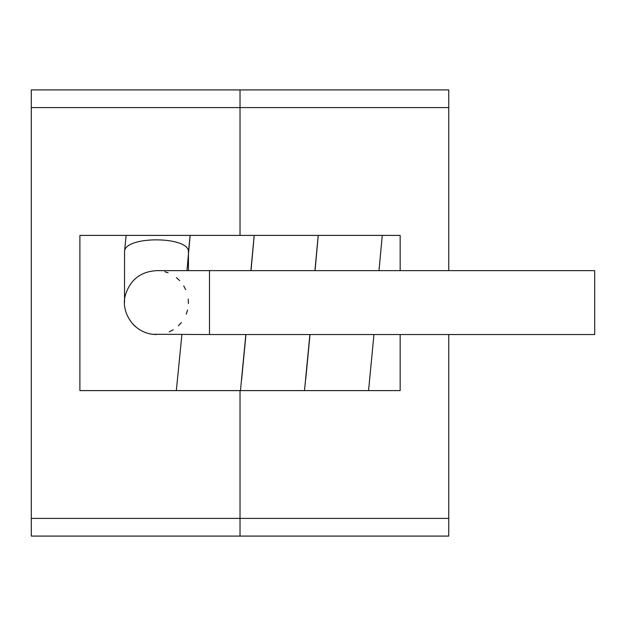 <?xml version="1.0" encoding="UTF-8"?>
<svg xmlns="http://www.w3.org/2000/svg" width="626" height="626" viewBox="0 0 626 626"><rect width="100%" height="100%" fill="white"/><g stroke="black" fill="none" stroke-linecap="round" stroke-linejoin="round"><path stroke-width="0.94" d="M448.756 270.635L448.756 89.917L240.024 89.917L240.024 235.399L240.024 89.917L31.3 89.917L31.3 536.083L240.024 536.083L240.024 390.601L240.024 536.083L448.756 536.083L448.756 334.534M400.163 390.601L400.163 334.534L400.163 390.601L79.893 390.601L79.893 235.399L400.163 235.399L400.163 270.635L400.163 235.399M245.548 337.962L245.548 339.276M594.7 334.534L209.491 334.534L209.491 270.635L594.7 270.635L594.7 334.55M135.404 326.584L133.08 324.346L135.404 326.584M209.491 270.635L156.711 270.635M164.865 271.754L168.081 272.834L164.865 271.754M176.407 277.631L179.717 280.651L176.407 277.631M183.723 285.879L185.695 289.674L183.723 285.879M188.223 299.048L188.426 303.516L188.223 299.048M187.565 310.011L186.266 314.119L187.565 310.011M181.415 322.546L178.418 325.825L181.415 322.546M173.269 329.777L169.231 331.866L173.269 329.777M209.491 334.534L152.337 334.276C131.585 331.49 120.474 309.87 125.568 294.51C130.513 279.509 140.866 271.551 156.617 270.635M188.434 252.231C190.367 236.025 123.987 235.587 124.551 251.793L124.519 302.632M79.893 235.399L79.893 390.601M31.3 518.414L448.756 518.414M31.3 107.586L448.756 107.586M156.351 334.534L152.337 334.276L156.351 334.534M188.449 252.223L188.449 270.635M305.762 378.949L310.011 334.534M368.558 390.601L373.941 334.534M241.597 379.998L245.955 334.534M251.003 270.635L254.211 235.399M304.502 390.601L309.886 334.534M314.933 270.635L318.219 235.399M176.336 390.601L181.9 334.534M186.939 270.635L190.155 235.399M240.462 390.601L245.838 334.534M250.877 270.635L254.172 235.399M188.449 252.427L190.108 235.399M124.543 251.793L126.108 235.399M382.267 235.399L378.988 270.635M315.058 270.635L318.258 235.399"/></g></svg>
